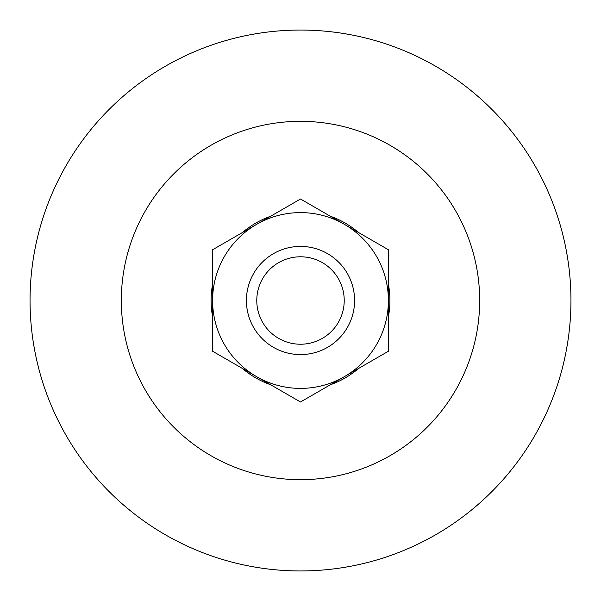 <?xml version="1.0" encoding="UTF-8"?>
<svg xmlns="http://www.w3.org/2000/svg" width="601" height="601" viewBox="0 0 601 601"><rect width="100%" height="100%" fill="white"/><g stroke="black" fill="none" stroke-linecap="round" stroke-linejoin="round"><path stroke-width="0.9" d="M300.5 401.994L212.604 351.247L212.604 300.5A87.896 87.896 0 0 1 344.448 224.383L388.396 249.753L388.396 351.247L344.448 376.617A87.896 87.896 0 0 1 212.604 300.5L212.604 249.753L300.5 199.006L344.448 224.383A87.896 87.896 0 0 1 344.448 376.617L300.5 401.994M300.5 246.41A54.09 54.09 0 0 1 347.34 327.545A54.09 54.09 0 0 1 253.66 327.545A54.09 54.09 0 0 1 300.5 246.41M300.5 256.785A43.715 43.715 0 0 1 338.363 322.361A43.715 43.715 0 0 1 262.637 322.361A43.715 43.715 0 0 1 300.5 256.785M300.5 30.05A270.45 270.45 0 0 1 534.717 435.725A270.45 270.45 0 0 1 66.283 435.725A270.45 270.45 0 0 1 300.5 30.05M300.5 121.327A179.173 179.173 0 0 1 455.671 390.087A179.173 179.173 0 0 1 145.329 390.087A179.173 179.173 0 0 1 300.5 121.327M330.31 216.217A89.399 89.399 0 0 1 358.587 232.542M388.396 284.168A89.399 89.399 0 0 1 388.396 316.832M358.587 368.458A89.399 89.399 0 0 1 330.31 384.783M270.69 384.783A89.399 89.399 0 0 1 242.413 368.458M212.604 316.832A89.399 89.399 0 0 1 212.604 284.168M242.413 232.542A89.399 89.399 0 0 1 270.69 216.217"/></g></svg>

